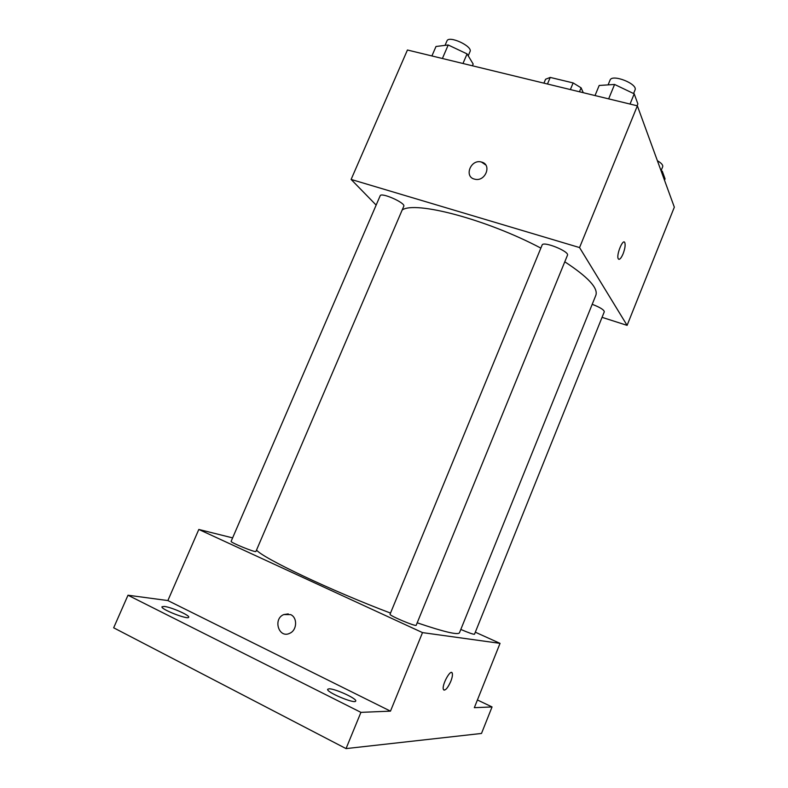<?xml version="1.0" encoding="UTF-8"?>
<svg xmlns="http://www.w3.org/2000/svg" width="788" height="788" viewBox="0 0 788 788"><rect width="100%" height="100%" fill="white"/><g stroke="black" fill="none" stroke-linecap="round" stroke-linejoin="round"><path stroke-width="1.18" d="M547.473 84.011L550.231 77.421L545.562 79.253L543.927 83.154M550.231 77.421L573.132 82.927L581.091 87.823L583.278 92.708M579.456 91.782L581.091 87.823M570.364 89.576L573.132 82.927M376.152 205.097L351.113 179.437L407.435 50.008L637.364 105.838L674.331 207.165L627.1 325.365L602.052 317.337M351.113 179.437L579.554 247.57L637.364 105.838M579.554 247.57L627.1 325.365M624.805 242.625L624.805 242.625C625.544 245.009 624.982 248.722 623.121 253.746C621.023 258.523 619.398 260.188 618.235 258.74C616.078 255.046 622.983 238.134 624.805 242.625C625.554 245.009 624.992 248.722 623.121 253.756C621.505 257.548 620.077 259.4 618.816 259.321M417.197 622.806C444.008 631.907 458.094 635.236 459.463 632.784L595.856 295.273C598.348 288.152 587.996 276.992 564.789 261.803M540.854 248.112C486.629 219.389 415.069 200.635 402.175 209.992M403.781 206.249C405.928 203.018 381.077 191.977 380.171 195.769L231.13 541.336C229.919 542.38 256.061 552.999 255.942 551.423L403.781 206.249M567.458 255.263C569.773 251.52 543.09 240.764 542.124 245.038L390.04 614.226C388.72 615.418 416.291 627.031 416.202 625.239L567.458 255.263M460.813 629.445C468.693 632.823 473.253 634.419 474.494 634.241L604.298 311.772C603.982 309.763 599.944 307.281 592.202 304.316M474.849 179.201C463.6 177.073 470.702 158.782 481.478 162.052L481.586 162.082C492.224 164.534 485.369 182.048 474.849 179.201C463.6 177.073 470.692 158.782 481.468 162.052L485.743 164.968M390.513 613.084C331.098 590.645 262.315 557.894 256.533 550.034M232.618 537.889L198.812 529.457L422.506 632.606L500.035 643.363L475.312 632.193M198.812 529.457L167.874 600.564L127.991 595.226L113.669 627.8L346.04 748.6L360.924 712.362L390.474 711.14L422.506 632.606M346.04 748.6L481.498 733.451L492.047 706.944L477.42 699.971M500.035 643.363L474.337 707.673L492.047 706.944M451.731 672.558L452.263 673.218C452.736 674.892 452.233 677.621 450.766 681.403C447.535 688.446 445.072 691.125 443.398 689.451C441.516 685.264 450.844 668.263 452.273 673.218C452.736 674.892 452.243 677.621 450.775 681.403C448.175 687.264 445.89 690.17 443.92 690.111M167.874 600.564L390.474 711.14M290.605 614.601C297.628 617.516 297.125 630.173 289.826 633.247C278.922 638.93 272.559 619.053 283.759 614.571L290.605 614.601M289.826 633.247C278.922 638.93 272.559 619.053 283.759 614.571L288.29 613.901M329.089 688.81C334.979 688.545 357.378 698.818 355.713 701.054C355.221 704.383 325.68 691.962 327.69 689.264L329.089 688.81M164.337 606.455C171.262 607.124 190.144 615.477 188.706 617.231C188.322 620.117 160.181 609.085 162.003 606.75L164.337 606.455M127.991 595.226L360.924 712.362M431.903 55.958L436 46.482L448.214 44.985L467.077 53.909L473.174 64.035L472.426 65.788M442.393 58.499L448.214 44.985M462.97 63.493L467.077 53.909M468.22 55.8L470.022 51.584C473.027 46.315 448.746 35.096 446.954 40.937L445.033 45.369M660.984 170.592L662.275 171.203L665.052 178.856L664.501 180.235M661.713 172.602L662.275 171.203M661.102 170.651L662.688 166.711C663.122 165.027 661.359 163.037 657.379 160.722M595.019 95.565L599.185 85.468L614.581 84.454L634.212 93.831L637.866 103.908L637.108 105.779M608.651 98.874L614.581 84.454M630.036 104.065L634.212 93.831M633.582 93.526L635 90.039C638.25 83.961 611.971 73.579 610.04 80.169L608.1 84.877"/></g></svg>
